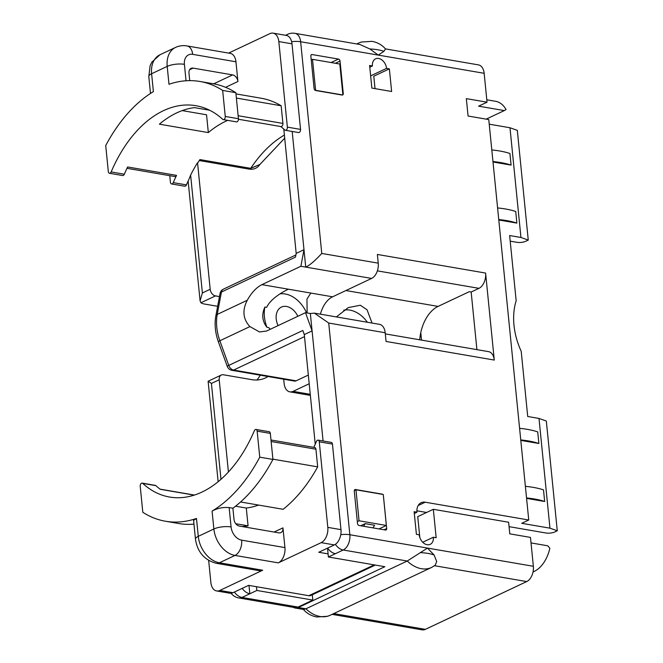 <?xml version="1.0" encoding="UTF-8"?>
<svg xmlns="http://www.w3.org/2000/svg" width="663" height="663" viewBox="0 0 663 663"><rect width="100%" height="100%" fill="white"/><g stroke="black" fill="none" stroke-linecap="round" stroke-linejoin="round"><path stroke-width="0.99" d="M332.088 614.369L422.14 629.85A12.274 7.716 -80.2 0 0 425.373 629.353L526.72 581.567A12.274 7.716 99.8 0 0 533.359 566.285L530.475 537.403L509.772 533.848L508.62 522.245L433.329 509.3L436.163 537.718L433.345 537.237A9.207 6.555 -115.2 0 1 430.212 544.348A9.207 6.555 -115.2 0 1 419.223 534.801L416.405 534.32L414.143 511.712L416.969 512.192A12.274 8.743 -115.2 0 1 421.146 502.703A12.274 8.743 -115.2 0 1 425.223 502.206L528.742 520.007L488.772 119.589L468.07 116.025L466.338 98.63L487.04 102.185L478.611 106.163L504.319 110.58L486.17 119.141M476.912 349.633L471.161 292.01L478.959 288.339A12.274 7.716 99.8 0 0 485.598 273.065L494.275 360.059L386.057 341.453L385.186 332.751A12.274 7.716 -80.2 0 0 379.468 324.331L314.386 313.143L310.35 313.5L305.51 312.671L266.534 331.052L259.515 331.948L249.91 326.594C242.973 319.143 242.094 310.367 247.274 300.256C251.509 292.656 256.39 287.46 261.902 284.651L300.886 266.269L303.986 249.702L296.187 253.382L295.491 257.111L221.434 292.035L217.24 314.419L247.274 300.256M292.184 131.456L305.726 267.106C309.447 265.531 314.801 260.982 321.77 253.448L378.241 263.153L377.371 254.451L485.598 273.065M321.77 253.448L300.646 41.752A12.274 7.716 99.8 0 0 294.927 33.332L359.918 44.504L369.913 48.979L378.283 55.104L484.156 73.303L487.04 102.185M371.86 88.08L391.626 91.486L389.372 68.861L386.546 68.38A9.207 6.555 -115.2 0 0 375.556 58.841A9.207 6.555 -115.2 0 0 372.432 65.96L369.606 65.471L371.86 88.08M312.091 54.548L338.445 59.082A1.84 1.309 64.8 0 1 340.028 61.062L343.268 93.541A1.84 1.309 64.8 0 1 342.647 94.966A1.84 1.309 64.8 0 1 342.033 95.041L315.687 90.508A1.84 1.309 64.8 0 1 314.096 88.527L310.856 56.048A1.84 1.309 64.8 0 1 311.486 54.623A1.84 1.309 64.8 0 1 312.091 54.548L311.038 55.054M382.534 494.374A1.84 1.309 64.8 0 0 381.863 494.068L355.509 489.534A1.84 1.309 64.8 0 0 354.904 489.609A1.84 1.309 64.8 0 0 354.274 491.034L357.514 523.513A1.84 1.309 64.8 0 0 359.097 525.494L385.452 530.027A1.84 1.309 64.8 0 0 386.065 529.952A1.84 1.309 64.8 0 0 386.686 528.527L383.446 496.048A1.84 1.309 64.8 0 0 383.38 495.667M327.638 548.077A12.274 8.743 64.8 0 0 335.412 553.688L328.4 556.995L327.514 548.135M416.894 510.808L426.599 512.474M509.06 526.654L546.088 533.019A6.141 1.923 174.3 0 0 554.691 531.991L557.276 530.773L549.958 528.171L521.723 523.314L528.742 520.007M528.262 240.089L517.314 130.354L509.988 127.752L520.944 237.478L528.262 240.089L525.676 241.307A6.141 1.923 174.3 0 1 517.074 242.335L510.212 241.158M389.372 68.861L373.775 76.212L375.018 88.618M283.781 129.053L296.187 253.382M471.161 292.01L469.28 291.687L438.094 306.397A33.755 21.216 -80.2 0 0 419.745 339.804M310.35 313.5L312.091 330.903L304.292 334.575L302.817 330.472L228.752 365.396L219.867 340.757A42.962 30.589 -115.2 0 1 217.24 314.419A6.141 3.066 10.6 0 0 215.84 315.936L220.033 293.552A6.141 3.066 10.6 0 1 221.434 292.035A6.141 4.368 64.8 0 1 223.448 289.126L295.889 254.973M304.292 334.575L315.24 444.202M313.798 447.351A122.754 77.132 -80.2 0 0 316.433 441.459A2.453 1.541 -80.2 0 1 318.124 440.133A2.453 1.541 -80.2 0 1 319.268 441.815L327.804 527.375L340.981 529.638A12.274 7.716 -80.2 0 1 334.343 544.92L318.754 552.271L328.086 553.87M194.234 495.145L160.272 489.302A122.754 77.132 99.8 0 1 155.904 485.656A2.453 1.541 -80.2 0 0 155.366 485.391L142.189 483.12A2.453 1.541 -80.2 0 1 142.727 483.393A122.754 77.132 -80.2 0 0 169.637 497.051A122.754 77.132 -80.2 0 0 254.319 430.776A2.453 1.541 -80.2 0 1 256.009 429.45A2.453 1.541 -80.2 0 1 257.153 431.141L259.755 457.163A147.302 92.563 -80.2 0 1 212.077 511.107C217.34 508.214 223.025 507.038 229.141 507.585L232.904 508.231A147.302 92.563 -80.2 0 0 272.932 459.426L259.755 457.163M258.553 505.065A122.754 77.132 99.8 0 1 246.288 508.04L248.07 525.842A141.169 88.709 99.8 0 1 242.103 526.546M235.556 506.2L246.288 508.04M323.08 440.986L312.091 330.903L305.51 312.671M266.924 327.282A30.689 21.854 -115.2 0 1 264.902 307.06C261.512 314.444 262.183 321.19 266.924 327.282L268.689 327.588L270.272 329.287M264.902 307.06L266.675 307.359C270.894 297.803 286.366 289.913 288.521 289.225L310.839 293.063L306.961 299.071L307.126 312.944M306.604 312.853A28.542 20.321 64.8 0 0 279.852 293.916M278.079 325.608A15.34 10.923 -115.2 0 1 281.419 307.085A15.34 10.923 -115.2 0 1 286.515 306.463A15.34 10.923 -115.2 0 1 297.836 316.284M378.241 263.153A12.274 7.716 99.8 0 1 371.603 278.427L300.886 266.269M371.603 278.427L332.619 296.809L310.839 293.063M294.488 381.076A6.141 3.854 -80.2 0 0 296.112 380.827L233.591 370.078A6.141 3.854 -80.2 0 1 231.975 370.327L294.488 381.076M308.336 375.059L296.112 380.827M309.207 383.761L293.079 391.361A12.274 7.716 -80.2 0 1 289.839 391.858A12.274 7.716 -80.2 0 1 284.129 383.438L283.706 379.219M372.042 323.055L367.053 309.778L360.324 305.237L348.274 307.599L336.381 316.922M320.428 314.179A24.548 15.423 99.8 0 1 332.619 296.809M293.286 607.316A12.274 7.716 -80.2 0 0 295.093 608.004L303.613 609.471L305.9 608.808L407.248 561.022A30.689 21.854 64.8 0 0 431.58 567.453L435.185 565.249L436.702 561.544L434.116 555.03L427.486 548.086L349.849 534.734L328.715 323.047L314.386 313.143M319.268 441.815L332.445 444.077L340.981 529.638M332.445 444.077A2.453 1.541 -80.2 0 0 331.301 442.395L318.124 440.133M208.671 560.467L210.867 582.512A12.274 7.716 -80.2 0 0 216.586 590.94L229.763 593.203A12.274 7.716 -80.2 0 0 232.995 592.705L248.592 585.354L308.817 595.705A6.141 4.368 -115.2 0 0 310.856 595.457L375.324 565.067M228.42 472.023L219.213 379.766A6.141 4.368 -115.2 0 1 221.301 375.018A6.141 4.368 -115.2 0 1 223.34 374.769L251.575 379.626A41.736 29.719 -115.2 0 0 265.44 377.935A41.736 29.719 -115.2 0 0 267.985 376.518M169.769 175.678L170.432 182.275A2.453 1.541 -80.2 0 0 171.576 183.958L184.745 186.22A2.453 1.541 -80.2 0 0 186.444 184.894A122.754 77.132 99.8 0 1 189.179 178.795L190.621 175.082A122.754 77.132 99.8 0 1 197.549 162.717L210.188 289.283A6.141 4.368 64.8 0 0 215.467 295.897L219.47 296.585M197.549 162.717L197.881 162.775A122.754 77.132 99.8 0 1 199.919 159.592L250.738 168.336L259.896 164.474C257.31 168.17 253.78 169.728 249.313 169.148A2.453 1.541 -80.2 0 0 250.738 168.336A122.754 77.132 -80.2 0 1 284.377 135.061M421.519 340.111L420.773 332.627M242.194 588.371A12.274 8.743 64.8 0 0 249.827 593.775L248.99 585.421M220.986 479.324L211.422 383.438L208.795 381.631M218.144 481.752L208.116 381.25L221.301 375.018M234.395 592.042A12.274 8.743 64.8 0 0 242.028 597.446L256.838 590.46L312.837 600.09L312.306 594.777M298.027 607.076L242.028 597.446A12.274 7.716 99.8 0 1 238.788 597.943L294.786 607.573A12.274 7.716 -80.2 0 0 298.027 607.076L312.837 600.09M256.465 586.705L256.838 590.46M210.188 289.283L202.389 292.963L200.085 300.828L200.922 302.759A12.274 3.845 -5.7 0 0 204.585 304.06L217.646 306.306M260.236 375.183A41.736 29.719 -115.2 0 1 256.879 379.99M126.964 168.319L174.916 176.565A2.453 1.541 99.8 0 0 176.54 175.38A122.754 77.132 -80.2 0 0 173.267 182.632L186.444 184.894M109.461 173.275A2.453 1.541 -80.2 0 0 111.152 171.949A122.754 77.132 -80.2 0 1 195.834 105.682A122.754 77.132 -80.2 0 1 222.743 119.332A2.453 1.541 -80.2 0 0 223.282 119.605L236.459 121.876A2.453 1.541 -80.2 0 0 238.431 118.718L235.837 92.696L222.66 90.425A147.302 92.563 -80.2 0 0 199.994 81.483A147.302 92.563 -80.2 0 0 168.982 84.267L167.2 66.383L151.612 73.734L153.393 91.618A147.302 92.563 -80.2 0 0 105.724 145.57L108.318 171.593A2.453 1.541 -80.2 0 0 109.461 173.275L122.638 175.546A2.453 1.541 -80.2 0 0 124.329 174.22A122.754 77.132 99.8 0 1 127.611 166.968L176.54 175.38M292.002 43.841A12.274 7.716 -80.2 0 0 286.292 35.412L273.115 33.15A12.274 7.716 -80.2 0 1 278.825 41.57L292.002 43.841L300.546 129.401A2.453 1.541 -80.2 0 1 298.565 132.55L285.397 130.288A2.453 1.541 -80.2 0 1 284.858 130.014A122.754 77.132 -80.2 0 0 280.698 126.534M182.209 110.605L206.549 114.79L208.323 132.583L159.385 124.172A122.754 77.132 99.8 0 1 194.466 107.63L209.649 110.24M208.323 132.583A122.754 77.132 99.8 0 1 227.724 120.368M370.642 75.872L386.546 68.38M372.432 65.952L369.788 67.27M486.799 99.782L495.568 101.29A30.689 19.285 99.8 0 1 506.051 109.511L504.319 110.58M484.156 73.303A12.274 7.716 -80.2 0 0 478.437 64.883L385.41 48.888M291.637 41.694A12.274 3.845 174.3 0 1 300.646 41.752L378.283 55.104L383.844 51.374L385.51 49.004C382.12 44.96 377.637 42.407 372.051 41.346L361.252 42.042L358.6 43.087A30.689 21.854 64.8 0 0 356.943 43.99M285.397 130.288A2.453 1.541 -80.2 0 0 287.369 127.13L300.546 129.401M171.576 183.958A2.453 1.541 -80.2 0 0 173.267 182.632M186.941 45.921C182.98 45.25 179.184 45.747 175.554 47.413A24.548 17.478 -115.2 0 0 167.2 66.383A12.274 3.845 -5.7 0 1 184.405 64.328A12.274 8.743 -115.2 0 1 192.66 54.349A12.274 7.716 99.8 0 0 186.941 45.921L230.235 53.372A12.274 7.716 99.8 0 1 235.953 61.792L237.918 81.508A6.141 4.368 64.8 0 0 232.638 74.902L193.107 68.107L189.585 69.764M228.636 53.09L269.874 33.647A12.274 7.716 -80.2 0 1 273.115 33.15M278.825 41.57L287.369 127.13M235.953 93.897L261.065 98.215A141.169 88.709 99.8 0 1 281.153 105.765L282.919 123.417A2.453 1.541 99.8 0 1 280.938 126.575L238.44 119.265M235.837 92.696A147.302 92.563 -80.2 0 0 213.171 83.745L199.994 81.483M193.107 68.107A6.141 4.368 -115.2 0 0 191.068 68.355A6.141 4.368 -115.2 0 0 188.98 73.096L189.734 80.637M236.368 98.066L281.153 105.765M223.282 119.605A2.453 1.541 -80.2 0 0 225.254 116.456L238.431 118.718M222.66 90.425L225.254 116.456M342.862 94.652L339.804 64.029L312.513 59.33L315.605 90.309L342.614 94.95A1.84 1.309 64.8 0 0 342.862 94.652M311.245 59.935L312.513 59.33M270.985 439.992L314.784 447.525A2.453 1.541 99.8 0 1 315.928 449.207L317.685 466.86A141.169 88.709 99.8 0 1 283.151 509.3L240.57 501.974M212.077 511.107L213.867 528.991A24.548 17.478 64.8 0 0 235 555.428L278.294 562.87L321.165 542.649A12.274 7.716 -80.2 0 0 327.804 527.375M278.294 562.87A12.274 7.716 -80.2 0 0 284.933 547.597L282.96 527.872A6.141 4.368 -115.2 0 1 280.872 532.613A6.141 4.368 -115.2 0 1 278.833 532.861L239.31 526.066A6.141 4.368 64.8 0 1 234.022 519.46L232.904 508.231M262.697 570.221A12.274 7.716 99.8 0 1 259.465 570.719L216.171 563.277A12.274 7.716 99.8 0 0 219.412 562.779L262.697 570.221L219.826 590.443L232.995 592.705M216.586 590.94A12.274 7.716 -80.2 0 0 219.826 590.443M272.899 459.152L317.685 466.86M142.189 483.12A2.453 1.541 -80.2 0 0 140.216 486.277L142.81 512.3A147.302 92.563 -80.2 0 0 165.477 521.242L178.654 523.513A147.302 92.563 -80.2 0 0 193.969 524.118M257.153 431.141L270.33 433.403L272.932 459.426M270.33 433.403A2.453 1.541 -80.2 0 0 269.186 431.721L256.009 429.45M235.755 523.72L248.07 525.842M165.477 521.242A147.302 92.563 -80.2 0 0 196.488 518.458L193.596 520.438L195.469 539.176C197.425 551.989 204.328 560.02 216.171 563.277M295.093 608.004A12.274 7.716 -80.2 0 0 298.325 607.507L384.863 566.708L328.4 556.995M533.359 566.285L427.486 548.086L407.248 561.022L343.21 550.008L335.412 553.688M531.03 542.922L547.762 545.798L549.851 548.318A30.689 19.285 99.8 0 1 534.27 571.39L533.035 571.978M419.82 537.486L417.74 516.651L433.329 509.3M422.729 542.243L433.345 537.237M416.969 512.192L414.325 513.51M549.958 528.171L539.002 418.436L527.715 416.497L521.209 351.299A61.377 43.7 -115.2 0 1 516.162 300.737L509.648 235.539L520.944 237.478M509.988 127.752L489.236 124.18M520.795 440.389L538.878 443.497A61.377 19.227 174.3 0 0 520.753 439.934M519.593 428.339A61.377 19.227 174.3 0 1 537.718 431.895L538.878 443.497M526.588 498.385L544.663 501.493L543.511 489.891A61.377 19.227 174.3 0 0 525.378 486.335M493.007 161.996L511.09 165.104A61.377 19.227 174.3 0 0 492.965 161.548M491.805 149.946A61.377 19.227 174.3 0 1 509.93 153.501L511.09 165.104M498.8 219.992L516.875 223.099L515.723 211.505A61.377 19.227 174.3 0 0 497.598 207.942M557.276 530.773L546.329 421.038L539.002 418.436M544.663 501.493A61.377 19.227 174.3 0 0 526.538 497.938M516.875 223.099A61.377 19.227 174.3 0 0 498.75 219.544M494.275 360.059A12.274 7.716 -80.2 0 0 488.565 351.639L385.294 333.879M367.385 322.251A28.542 20.321 64.8 0 0 349.94 310.127A28.542 20.321 64.8 0 0 343.716 310.193M379.029 528.925L386.355 525.469L383.264 494.499L355.965 489.808L359.056 520.778L386.355 525.469M354.274 490.603L355.965 489.808M357.324 521.599L359.056 520.778M372.879 527.864A12.274 7.716 99.8 0 0 374.587 525.262L365.18 523.646L360.68 525.767M365.18 523.646A12.274 7.716 99.8 0 1 363.473 526.248M328.715 323.047L385.186 332.751M142.727 483.393L155.904 485.656M249.91 326.594L219.867 340.757A6.141 0.572 -19.8 0 0 218.359 341.718C215.202 332.843 214.364 324.248 215.84 315.936M288.521 289.225L261.902 284.651M304.499 336.638L233.591 370.078A6.141 4.368 64.8 0 1 228.752 365.396A6.141 0.572 160.2 0 0 227.243 366.357A6.141 6.141 0 0 0 231.975 370.327M310.259 394.319L293.079 391.361M345.912 290.543L438.094 306.397M478.959 288.339L377.363 270.869M340.782 534.685A12.274 3.845 -5.7 0 1 349.849 534.734A12.274 7.716 99.8 0 1 343.21 550.008A12.274 8.743 64.8 0 1 335.379 544.323M219.213 379.766L211.422 383.438M215.467 295.897L200.922 302.759M202.389 292.963L190.621 175.082M111.152 171.949L124.329 174.22M285.562 35.288L287.609 34.327A12.274 8.743 64.8 0 0 286.043 35.371M383.844 51.374A30.689 9.614 174.3 0 0 369.913 48.979M237.918 81.508L225.577 87.325M238.133 115.718L282.919 123.417M148.802 76.577L150.087 65.786L151.844 62.131L159.957 54.772A24.548 17.478 -115.2 0 0 151.612 73.734A12.274 3.845 174.3 0 0 148.802 76.577L150.493 93.45M342.771 93.781L343.268 93.541M331.127 62.537L338.445 59.082M335.37 63.267L340.028 61.062M192.66 54.349L235.953 61.792M184.405 64.328L186.046 80.77M232.638 74.902L213.677 83.836M274.101 532.049L282.96 527.872M315.928 449.207L271.142 441.508M229.141 507.585L231.072 526.936A12.274 3.845 -5.7 0 0 213.867 528.991L198.27 536.342L196.488 518.458M231.072 526.936A12.274 8.743 64.8 0 0 241.639 540.154L284.933 547.597M195.469 539.176A12.274 3.845 174.3 0 1 198.27 536.342A24.548 17.478 64.8 0 0 219.412 562.779L235 555.428A12.274 7.716 -80.2 0 0 241.639 540.154M321.165 542.649L334.343 544.92M374.214 564.876L308.817 595.705M431.58 567.453L330.232 615.239A30.689 21.854 64.8 0 1 305.9 608.808L298.325 607.507M420.185 552.635A30.689 9.614 -5.7 0 1 434.116 555.03M526.72 581.567L434.555 565.721M425.373 629.353L333.729 613.59M533.176 571.208L534.27 571.39M418.171 505.537L425.223 502.206M384.034 529.787L386.686 528.527M354.456 490.04L355.509 489.534M227.243 366.357L218.359 341.718M310.367 395.388L289.839 391.858M231.08 593.252A12.274 12.274 0 0 0 238.788 597.943M200.085 300.828L188.135 181.049M356.744 43.957L358.6 43.087M294.927 33.332A12.274 12.274 0 0 0 287.609 34.327M175.554 47.413L159.957 54.772M249.313 169.148L199.298 160.554M284.692 138.169L259.896 164.474M160.065 489.145L194.483 495.062M330.232 615.239L327.58 616.283L316.781 616.98C311.196 615.919 306.712 613.366 303.322 609.322M223.448 289.126A6.141 6.141 0 0 0 220.033 293.552"/></g></svg>
